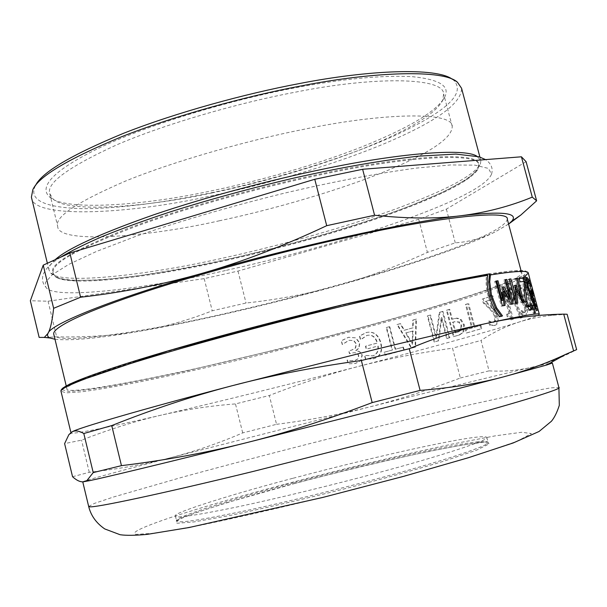 <?xml version="1.0" encoding="UTF-8"?>
<svg xmlns="http://www.w3.org/2000/svg" width="607" height="607" viewBox="0 0 607 607"><rect width="100%" height="100%" fill="white"/><g stroke="black" fill="none" stroke-linecap="round" stroke-linejoin="round"><path stroke-width="0.46" stroke-dasharray="3.04 2.28" d="M503.863 305.609L501.283 306.209L494.705 281.443L495.896 281.253M512.05 304.115L509.895 304.615L503.271 291.497M509 299.289L503.878 280.039L505.115 279.873M501.966 300.526L501.526 287.43L502.71 287.24M494.705 281.443L495.851 281.102M501.283 306.209L502.437 305.882M503.871 305.723L505.032 305.389M509.895 304.615L511.086 304.282M512.08 304.236L513.279 303.902M503.878 280.039L505.062 279.698M501.526 287.43L502.702 287.088M530.131 310.139L529.372 310.556C527.718 310.42 526.11 307.612 524.547 302.157L523.325 295.723L522.991 281.845L518.803 282.111L517.817 278.423L519.122 278.332M528.743 306.808L529.6 303.932L530.268 306.224M524.835 297.384L526.58 304.411M523.811 281.519L524.289 288.697M517.817 278.423L519.053 278.074M518.803 282.111L520.04 281.769M522.991 281.845L524.236 281.504M523.059 290.176L524.304 289.835M523.325 295.723L524.569 295.381M529.372 305.738L530.624 305.404M531.52 293.917L530.518 290.161L531.421 290.48L532.415 294.19L531.52 293.917L532.771 293.583M530.518 290.161L531.77 289.835M532.415 294.19L533.659 293.864M531.421 290.48L531.907 290.351M525.283 276.094L523.955 275.108C532.809 269.493 521.36 269.068 489.606 273.84L512.05 270.912L524.228 270.714L527.316 271.898L528.272 272.998M61.922 389.694L68.621 391.409C78.849 390.878 93.228 389.057 111.764 385.946C133.252 382.038 158.381 376.97 187.153 370.725L279.038 349.078C339.214 334.1 396.227 318.47 450.083 302.187L484.128 291.223L509.053 282.141L523.219 275.563C523.742 280.821 524.964 287.187 526.899 294.645C529.023 302.369 531.216 308.622 533.477 313.402L534.243 313.075L531.148 305.579L532.324 305.275L528.758 294.016L525.472 277.634M531.148 305.579L527.582 294.312L523.955 275.108L523.219 275.563L524.554 276.534L528.067 294.349C530.192 302.081 532.392 308.326 534.661 313.106L533.477 313.402M533.955 309.411L532.43 305.549M534.19 312.878L535.382 312.582M534.243 313.075L535.427 312.772M508.734 283.287L507.429 283.795L521.337 317.893L522.544 317.491L508.924 283.613L507.429 283.795M506.443 284.03L520.26 318.159L521.337 317.893M520.26 318.159L521.459 317.764L507.733 283.522M521.459 317.764L522.544 317.491M492.694 299.084L491.852 295.897L482.254 299.099L483.278 302.954L488.885 308.273C492.178 311.641 494.068 314.57 494.553 317.066L494.705 320.746L493.157 322.416L490.585 322.256L488.491 321.262L489.523 325.155L494.25 325.511C497.057 324.343 497.861 321.376 496.678 316.626L494.432 311.368L491.146 307.332L485.114 301.588L493.635 298.872L492.793 295.685L483.142 298.902L484.158 302.749L489.788 308.06C493.104 311.429 494.993 314.358 495.479 316.854L495.623 320.534L494.068 322.203L491.48 322.044L489.379 321.057L490.41 324.942L495.16 325.299C497.983 324.115 498.802 321.156 497.611 316.406L495.365 311.148L492.065 307.119L486.017 301.383L493.635 298.872M491.852 295.897L492.793 295.685M485.114 301.588L486.017 301.383M491.146 307.332L492.065 307.119M494.432 311.368L495.365 311.148M489.523 325.155L490.41 324.942M488.491 321.262L489.379 321.057M488.612 321.224L489.5 321.02M490.585 322.256L491.48 322.044M483.278 302.954L484.158 302.749M482.254 299.099L483.142 298.902M449.195 337.818L442.298 311.505L439.24 312.415L435.856 337.651L429.968 315.147L427.32 315.913L434.134 341.984L438.178 340.868L441.19 317.727L446.646 338.531L449.863 337.667L442.973 311.376L439.9 312.286L436.463 337.522L430.583 315.025L427.92 315.799L434.726 341.855L438.793 340.739L441.85 317.598L447.298 338.387L449.863 337.667M442.298 311.505L442.973 311.376M446.646 338.531L447.298 338.387M441.19 317.727L441.85 317.598M438.178 340.868L438.793 340.739M434.134 341.984L434.726 341.855M427.32 315.913L427.92 315.799M429.968 315.147L430.583 315.025M435.856 337.651L436.463 337.522M439.24 312.415L439.9 312.286M412.585 331.058L412.252 344.177L405.59 333L413.094 330.959L412.745 344.078L406.068 332.917L413.094 330.959M405.59 333L406.068 332.917M412.252 344.177L412.745 344.078M400.051 323.706L396.963 324.57L411.371 348.175L415.089 347.174L415.901 319.214L412.79 320.101L412.639 327.894L403.996 330.307L400.051 323.706L400.521 323.63L397.41 324.495L411.857 348.077L415.59 347.067L416.44 319.115L413.314 320.01L413.155 327.803L404.474 330.231L400.521 323.63M396.963 324.57L397.41 324.495M403.996 330.307L404.474 330.231M412.639 327.894L413.155 327.803M412.79 320.101L413.314 320.01M415.901 319.214L416.44 319.115M415.089 347.174L415.59 347.067M411.371 348.175L411.857 348.077M373.039 358.866L373.882 358.616C380.308 356.339 382.531 351.089 380.566 342.872C378.024 334.578 373.29 331.118 366.37 332.499L359.443 336.012L360.406 339.753L366.909 335.413C371.894 334.442 375.331 336.991 377.22 343.061L365.46 346.21L366.218 349.154L377.827 346.058C378.465 351.127 376.742 354.405 372.645 355.892L364.496 355.414L365.467 359.177L374.2 358.562C380.65 356.279 382.888 351.028 380.923 342.818C378.381 334.533 373.631 331.081 366.681 332.461L359.723 335.99L360.687 339.723L367.22 335.375C372.228 334.396 375.68 336.946 377.562 343.016L365.748 346.172L366.507 349.116L378.169 346.005C378.806 351.074 377.068 354.351 372.956 355.846L364.777 355.376L365.74 359.139L373.343 358.813M355.687 350.664L358.813 348.084L359.488 342.917L355.573 337.879L348.41 337.317L341.255 340.739L342.219 344.503L348.866 340.322L353.623 340.573L356.15 343.979L355.345 348.031L351.681 350.064L348.714 350.854L349.442 353.684L351.696 353.092C355.345 352.174 357.622 353.077 358.532 355.793L357.758 358.896L355.171 360.376L350.231 360.77L347.09 360.095L348.054 363.836L355.307 363.502L360.71 360.581L361.969 355.262C361.051 352.401 358.98 350.945 355.748 350.907L359.071 348.054L359.761 342.887L355.839 337.856L348.646 337.302L341.453 340.732L342.416 344.503L349.093 340.307L353.873 340.55L356.408 343.957L355.596 348.008L351.916 350.042L348.926 350.831L349.655 353.661L351.923 353.069C355.588 352.151 357.872 353.046 358.783 355.763L358.001 358.858L355.406 360.346L350.444 360.748L347.287 360.08L348.251 363.813L355.535 363.472L360.968 360.543L362.235 355.224C361.317 352.363 359.238 350.914 355.99 350.884L355.93 350.634M389.322 326.695L386.211 327.56L392.054 350.11L384.102 352.235L384.884 355.254L403.776 350.216L402.987 347.174L395.172 349.275L389.322 326.695L386.613 327.499L392.448 350.042L384.459 352.166L385.24 355.186L404.224 350.133L403.435 347.09L395.589 349.2L389.74 326.634M386.211 327.56L386.613 327.499M395.172 349.275L395.589 349.2M402.987 347.174L403.435 347.09M403.776 350.216L404.224 350.133M392.054 350.11L392.448 350.042M455.189 332.871L452.42 322.332L454.226 321.801L458.816 322.173L460.948 325.792L460.614 330.246L457.739 332.143L455.189 332.871L455.895 332.719L453.126 322.18L454.939 321.649L459.552 322.014L461.692 325.633L461.35 330.079L458.46 331.983L455.895 332.719M458.816 322.173L459.552 322.014M452.42 322.332L453.126 322.18M463.027 332.15L463.634 325.132L460.409 319.707L456.585 318.258L451.638 319.328L449.051 309.487L446.395 310.283L453.323 336.665L458.839 335.11L463.763 331.983L464.393 324.957L461.153 319.548L459.954 318.781L456.813 318.106L452.344 319.183L449.757 309.342L447.093 310.147L454.013 336.513L459.56 334.95L463.763 331.983M453.323 336.665L454.013 336.513M446.395 310.283L447.093 310.147M449.051 309.487L449.757 309.342M451.638 319.328L452.344 319.183M467.868 303.705L465.448 304.456L471.669 328.068L465.387 329.874L466.214 333.031L480.926 328.812L480.084 325.61L474.105 327.363L467.868 303.705L466.244 304.289L472.458 327.886L466.138 329.707L466.973 332.864L481.768 328.615L480.919 325.42L474.909 327.173L468.672 303.53M465.448 304.456L466.244 304.289M474.105 327.363L474.909 327.173M480.084 325.61L480.919 325.42M480.926 328.812L481.768 328.615M466.214 333.031L466.973 332.864M465.387 329.874L466.138 329.707M471.669 328.068L472.458 327.886M507.718 293.424L506.959 290.556L500.843 292.779L501.602 295.617L503.954 294.782L508.932 313.516L506.557 314.282L507.24 316.839C508.932 316.072 510.176 317.089 510.973 319.881L512.285 319.464L505.57 294.205L508.757 293.173L507.991 290.305L501.845 292.544L502.596 295.381L504.963 294.547L509.941 313.273L507.558 314.047L508.234 316.596C509.941 315.83 511.193 316.839 511.989 319.631L513.31 319.214L506.595 293.963L508.757 293.173M506.959 290.556L507.991 290.305M505.57 294.205L506.595 293.963M512.285 319.464L513.31 319.214M510.973 319.881L511.989 319.631M507.24 316.839L508.234 316.596M506.557 314.282L507.558 314.047M508.932 313.516L509.941 313.273M503.954 294.782L504.963 294.547M501.602 295.617L502.596 295.381M500.843 292.779L501.845 292.544M520.943 288.621L520.047 285.275L514.63 287.581L515.707 291.626L519.82 297.605L524.289 307.188L524.827 310.959L524.091 312.506L522.49 312.074L521.064 310.86L522.149 314.934L525.116 315.784C526.664 314.896 526.785 311.96 525.472 306.967L523.507 301.353L516.716 290.404L522.073 288.34L521.178 284.994L515.722 287.316L516.8 291.36L520.927 297.331L525.412 306.907L525.95 310.685L525.207 312.226L523.591 311.808L522.157 310.587L523.242 314.661L526.231 315.511C527.794 314.616 527.915 311.672 526.603 306.687L524.638 301.072L517.817 290.131L522.073 288.34M520.047 285.275L521.178 284.994M516.716 290.404L517.817 290.131M521.072 296.876L522.187 296.603M523.507 301.353L524.638 301.072M522.149 314.934L523.242 314.661M521.064 310.86L522.157 310.587M521.132 310.83L522.225 310.564M522.49 312.074L523.591 311.808M515.707 291.626L516.8 291.36M514.63 287.581L515.722 287.316M531.428 294.387L534.547 306.057L530.328 295.116L532.301 294.167M532.347 294.152L535.761 305.746L531.527 294.812L532.643 294.076M530.328 295.116L531.527 294.812M534.547 306.057L535.761 305.746M532.597 302.286L536.14 310.579L531.11 290.685L528.136 280.631L530.571 291.17M529.85 291.686L529.046 292.179L530.677 297.567M531.11 290.685L532.331 290.366L529.35 280.32L529.046 280.616L531.785 290.859L530.875 291.489M531.975 293.917L533.196 293.606L532.331 290.366M531.74 294.137L533.196 293.606M536.14 310.579L537.354 310.268L532.961 293.826M536.899 310.496L537.354 310.268M530.161 296.345L531.353 296.041L537.043 310.465M530.693 293.56L531.353 296.041M529.046 292.179L529.964 291.944M530.768 291.117L531.785 290.859M527.832 280.927L529.046 280.616M528.136 280.631L529.35 280.32M530.882 290.912L532.096 290.601M529.463 282.65L536.96 310.572L529.562 283.416L529.463 282.65L530.7 282.323M535.678 306.277L536.907 305.958L536.353 304.433L535.116 304.76L536.345 304.441L538.159 309.972M537.21 306.467L536.019 307.066L537.256 306.747L536.907 305.958M528.515 279.121L529.759 278.795M529.562 283.416L530.867 282.703M531.732 290.844L532.969 290.518L530.791 283.097M533.052 295.875L534.297 295.548M534.949 309.092L537.491 308.743M529.645 284.425L530.867 284.106L534.069 294.683M528.507 280.161L529.729 279.842L530.867 284.106M529.919 279.395L529.729 279.842M533.515 305.731L531.3 297.445L530.882 297.612L529.183 295.677L526.542 288.135L525.07 280.601L525.579 277.627L526.307 278.12M535.025 309.38L532.293 309.532L531.307 305.845L532.627 305.761M530.366 294.031L530.753 293.401L530.882 293.902M531.755 297.149L534.016 305.602M526.428 281.253L526.292 283.074L527.362 288.15L529.812 294M527.574 280.942L528.371 283.917L526.535 281.223M526.626 277.338L525.579 277.627L526.618 277.346M531.3 297.445L532.013 297.255M531.307 305.845L532.559 305.511M532.293 309.532L533.545 309.206M530.753 293.401L532.005 293.067M526.292 283.074L526.694 282.961M527.453 282.194L528.705 281.86M528.333 283.917L529.585 283.575M528.371 283.917L529.623 283.583M516.557 303.341L514.577 303.803L508.097 279.47L509.349 279.311M522.657 302.385L521.102 302.772L515.297 289.683L515.578 292.62M516.519 289.342L520.093 297.567L515.055 278.666L516.299 278.552L521.284 297.24M514.804 298.341L513.727 285.654L514.994 285.889M508.097 279.47L509.296 279.121M514.577 303.803L515.783 303.47M516.565 303.477L517.779 303.136M521.102 302.772L522.331 302.43M522.695 302.536L523.932 302.203M515.055 278.666L516.284 278.317M513.727 285.654L514.941 285.305M501.39 316.353L498.643 316.998C494.121 311.839 490.6 304.82 488.089 295.935C485.979 287.498 485.554 280.282 486.814 274.288M498.643 316.998L499.773 316.687M501.405 316.437L502.55 316.11M72.013 431.903L70.958 432.761L71.694 433.125C76.664 433.808 115.155 425.818 160.969 415.203C214.719 402.813 293.469 383.336 357.72 366.62C422.244 349.905 489.72 331.399 519.122 322.021C529.304 318.812 535.738 316.482 538.432 315.025L539.304 314.251M247.535 356.567C304.183 343.016 377.637 323.713 433.451 306.952C489.508 290.085 518.955 278.932 521.792 273.476C525.647 266.913 450.515 279.584 359.678 301.14C295.95 316.004 209.84 338.547 150.316 356.628C90.701 374.747 66.231 385.286 66.861 388.594C63.265 396.356 162.335 377.387 247.535 356.567M72.552 476.715L89.267 472.314C119.723 468.862 147.091 463.93 171.356 457.534C195.75 451.122 219.529 442.913 242.709 432.905L276.549 424.308L269.311 395.514L235.47 403.913C210.318 405.817 185.484 409.573 160.969 415.203C136.567 420.772 110.087 429.088 81.52 440.143L64.615 443.618M242.709 432.905L235.47 403.913M89.267 472.314L81.52 440.143M276.549 424.308C308.303 420.302 338.843 414.634 368.168 407.297C397.441 399.983 428.17 390.218 460.349 378.009L452.526 348.175C418.451 352.887 386.849 359.033 357.72 366.62C328.539 374.208 299.069 383.844 269.311 395.514M460.349 378.009L489.052 370.854L481.032 340.451L452.526 348.175M489.052 370.854C503.203 371.696 517.255 370.551 531.201 367.41C545.056 364.321 560.208 358.388 576.65 349.624M567.135 314.251L553.994 315.147C541.141 316.406 529.516 318.698 519.122 322.021C505.54 326.391 492.838 332.537 481.032 340.451M82.825 481.867L82.757 481.852C80.921 481.541 121.15 470.622 171.356 457.534L368.168 407.297C432.958 391.037 501.071 374.329 531.201 367.41L549.578 363.388M39.144 337.401L44.22 337.484M44.903 337.477L56.648 336.87C87.84 337.371 115.732 335.451 140.331 331.111C165.051 326.778 189.012 320.003 212.222 310.792L246.04 303.03C277.718 299.57 308.022 293.834 336.968 285.814C365.869 277.831 396.014 266.685 427.404 252.383L455.265 242.838C468.862 241.927 482.148 238.293 495.13 231.92L508.598 224.082M526.102 161.69L446.373 209.127L418.731 219.302L237.997 271.086L204.195 278.628L48.067 301.224L30.35 300.753M48.067 301.224L56.648 336.87M204.195 278.628L212.222 310.792M237.997 271.086L246.04 303.03M446.373 209.127L455.265 242.838M418.731 219.302L427.404 252.383M54.994 339.283C71.505 340.922 99.95 338.198 140.331 331.111C194.589 321.854 273.294 303.606 336.968 285.814C400.961 268.195 467.178 246.131 495.13 231.92L508.59 224.036M212.071 192.912C258.294 183.39 316.444 167.13 362.478 148.897C408.906 130.103 435.644 113.934 442.685 100.375L443.641 93.994C444.066 77.226 374.542 76.194 295.427 92.158C239.993 102.575 166.568 123.396 116.764 144.823C68.432 166.955 46.102 183.238 49.782 193.656L53.067 198.967C67.081 213.315 146.082 207.298 212.071 192.912M210.97 190.947C257.8 181.326 316.679 164.838 363.343 146.295C410.423 127.182 437.586 110.671 444.84 96.763C450.197 86.019 439.202 79.312 411.849 76.626C381.014 75.169 342.196 78.887 295.397 87.787C233.68 99.245 150.286 123.813 100.459 147.395C50.927 171.197 39.197 187.48 49.448 196.812C63.925 211.509 144.132 205.5 210.97 190.947M35.388 185.719L35.206 186.076C28.901 199.673 43.689 207.177 79.555 208.588C115.034 209.294 165.021 202.397 209.112 193.216C266.716 181.447 341.794 159.383 392.941 136.4C442.162 113.691 467.291 94.442 453.626 80.2L452.352 79.289M31.405 197.131C31.465 219.089 127.956 214.43 209.278 196.281C263.544 185.12 333.023 165.218 384.459 143.631C436.038 121.855 461.737 103.402 461.57 88.281M55.138 259.72C50.495 263.84 48.431 267.232 48.962 269.903L50.449 272.687C59.623 285.434 149.474 274.933 224.696 257.694C276.413 246.374 342.181 228.338 393.571 209.734C445.272 190.795 474.226 175.506 480.441 163.882L480.85 160.62L476.897 156.204M225.827 259.781C276.921 248.574 341.938 230.759 392.683 212.465C443.709 193.838 472.231 178.883 478.24 167.593L478.619 164.505C480.342 151.219 407.282 155.24 321.922 173.632C262.057 185.932 182.092 207.905 127.462 228.604C74.395 249.758 49.486 264.318 52.756 272.27L54.152 274.903C62.908 287.323 151.469 276.838 225.827 259.781M225.986 260.411C276.124 249.401 339.632 232.079 389.998 214.134C440.773 195.788 470.046 180.947 477.808 169.611L478.817 165.248C480.554 152.016 407.509 156.09 322.15 174.49C265.82 186.106 191.691 206.13 137.47 225.819C83.812 246.184 55.783 260.911 53.378 269.986L52.93 273.021L55.343 276.511C67.498 287.604 153.799 276.929 225.986 260.411M226.457 270.305C280.722 258.301 350.072 239.317 403.587 220.182C457.367 200.788 486.685 185.454 491.549 174.163L488.43 168.412L474.886 165.134L450.462 164.952L416.364 168.086C376.386 173.481 332.044 181.925 283.363 193.421C232.496 205.834 179.019 221.32 134.481 236.844L96.323 251.518L68.811 264.356L52.255 274.713L45.449 282.414L45.775 286.959C51.398 300.442 146.606 288.811 226.457 270.305M53.727 334.025C51.208 346.24 150.984 331.301 236.108 311.012C292.741 298.007 365.9 278.287 421.121 259.849C476.578 241.29 505.305 227.754 507.308 219.248M293.173 478.217C332.575 467.747 384.481 455.045 423.876 446.684C463.224 438.398 484.181 435.272 486.746 437.306C491.268 439.574 439.21 456.502 377.615 472.868C334.912 484.371 276.951 498.582 235.751 507.24C195.393 515.48 175.279 518.431 175.408 516.087C170.87 513.31 234.203 493.635 293.173 478.217M219.089 220.849C269.076 210.303 333.304 192.169 380.824 173.215C428.39 154.079 452.2 138.479 452.245 126.408C453.186 111.521 384.087 112.629 304.934 129.086C249.485 139.944 175.84 160.552 125.687 181C76.975 202.04 54.311 217.124 57.673 226.252C57.119 243.9 144.269 237.762 219.089 220.849M524.547 302.157L525.791 301.816M529.456 310.549L530.708 310.215M525.002 282.574L526.178 282.278M527.582 294.312L528.758 294.016M526.899 294.645L528.067 294.349M496.678 316.626L497.611 316.406M494.075 325.564L494.986 325.352M493.081 322.438L493.992 322.226M494.705 320.746L495.623 320.534M494.553 317.066L495.479 316.854M488.885 308.273L489.788 308.06M460.948 325.792L461.692 325.633M460.614 330.246L461.35 330.079M457.382 332.249L458.095 332.09M454.226 321.801L454.939 321.649M463.634 325.132L464.393 324.957M458.346 335.261L459.059 335.094M453.869 318.675L454.582 318.523M460.409 319.707L461.153 319.548M525.472 306.967L526.603 306.687M525.032 315.815L526.14 315.541M524.053 312.522L525.161 312.241M524.827 310.959L525.95 310.685M524.289 307.188L525.412 306.907M519.82 297.605L520.927 297.331M534.646 301.922L535.89 301.596M538.204 310.238L536.967 310.556L538.197 310.253M535.708 305.7L536.914 305.389M534.668 301.831L535.867 301.52M531.778 291.277L533.014 290.95M526.542 288.135L527.794 287.794M529.183 295.677L530.435 295.343M530.928 297.612L532.187 297.278M527.362 288.15L527.855 288.022M525.07 280.601L526.315 280.259M488.089 295.935L489.196 295.609M507.627 284.114L485.812 291.944C467.284 298.09 445.295 304.926 419.832 312.438C366.651 327.841 304.668 344.07 252.626 356.681C213.649 366.089 175.666 374.565 138.684 382.099C115.823 386.522 96.801 389.762 81.619 391.803L66.178 392.858L60.981 391.242M524.554 276.534C521.223 278.476 516.011 280.836 508.924 283.613M88.675 506.488L94.411 503.4L113.676 496.951L184.566 476.571C227.784 464.818 272.558 453.057 318.895 441.312C368.062 428.899 419.847 416.281 464.256 405.969L531.914 391.219L550.822 387.858L558.903 387.509M285.647 484.022C338.076 470.167 400.612 455.022 452.883 443.952L495.342 435.834L521.61 432.275L531.391 433.542L517.301 441.213L476.298 455.242C437.806 466.866 394.671 478.9 346.901 491.329C294.099 504.569 245.569 515.821 201.312 525.101L155.506 533.166L136.014 534.372C130.004 532.908 142.281 527.051 172.858 516.785C205.925 506.086 243.528 495.168 285.647 484.022M294.266 483.612C336.984 472.314 388.07 459.962 429.931 451.16L463.376 444.84L483.233 442.313L489.447 443.709L476.745 450.113L443.649 461.259C413.473 470.311 380.081 479.598 343.471 489.113C303.045 499.258 265.57 507.976 231.032 515.275L194.361 521.876L177.639 523.226L175.878 522.718L175.863 521.747L181.478 518.355L194.657 513.158L226.373 502.824L294.266 483.612M294.258 482.527C333.66 472.018 385.582 459.347 425.014 451.092C464.401 442.913 485.403 439.931 488.013 442.146C492.603 444.65 440.599 461.836 379.003 478.255C339.912 488.825 288.09 501.617 247.785 510.275C207.344 518.742 184.27 522.544 178.549 521.663L176.599 520.95C171.993 517.908 235.281 497.983 294.258 482.527M529.372 310.556L530.617 310.223M494.25 325.511L495.16 325.299M493.157 322.416L494.068 322.203M457.739 332.143L458.46 331.983M458.839 335.11L459.56 334.95M525.116 315.784L526.231 315.511M524.091 312.506L525.207 312.226M529.638 283.037L528.697 279.531M531.375 289.554L532.825 294.964M536.937 310.336L535.913 306.527M530.882 297.612L532.134 297.278M534.137 294.926L537.127 306.103M68.849 434.695L71.694 433.125M553.994 315.147L538.432 315.025M442.685 100.375L444.84 96.763M49.448 196.812L53.067 198.967M457.458 82.249L453.626 80.2M32.831 189.695L35.206 186.076M480.85 160.62L479.902 157.046M48.962 269.903L47.361 263.271M478.24 167.593L480.441 163.882M54.152 274.903L50.449 272.687M478.817 165.248L478.619 164.505M52.93 273.021L52.756 272.27M491.549 174.163C493.263 168.496 491.275 163.647 485.585 159.611M60.518 257.269C53.977 261.465 49.288 265.358 46.443 268.947L43.734 273.203C41.572 278.514 42.255 283.105 45.775 286.959M55.343 276.511C56.193 278.135 61.739 279.455 71.983 280.457L100.398 279.941L137.493 275.919C165.529 271.693 195.462 266.17 227.291 259.341C291.489 244.841 357.857 225.629 409.459 206.213L443.239 192.04L467.352 179.073L477.808 169.611M521.792 273.476L520.996 270.487M66.861 388.594L66.209 385.862M486.746 437.306L488.013 442.146C484.029 440.045 405.688 454.704 328.895 474.628C251.92 493.62 177.145 517.688 176.599 520.95L175.408 516.087M452.245 126.408L443.641 93.994M49.782 193.656L57.673 226.252"/><path stroke-width="0.91" d="M505.115 279.873L506.777 279.455L513.279 303.902L511.086 304.282L504.447 291.155L503.271 291.497L503.863 305.609M505.578 279.804L512.05 304.115M502.71 287.24L509 299.289L510.191 298.955L505.062 279.698L506.777 279.455M495.896 281.253L496.814 281.109L501.966 300.526L503.127 300.192L502.702 287.088L504.174 286.853L510.191 298.955M504.447 291.155L505.032 305.389L502.437 305.882L495.851 281.102L497.968 280.76L503.127 300.192M502.998 287.194L504.174 286.853M496.814 281.109L497.968 280.76M530.268 306.224L530.852 308.424L530.131 310.139M526.58 304.411L527.202 305.708L528.743 306.808M524.289 288.697L524.835 297.384M519.122 278.332L522.923 278.181L523.811 281.519M520.04 281.769L519.053 278.074L524.175 277.839L525.359 282.293L525.594 289.964L526.959 301.429L528.454 305.374L529.767 306.535L530.624 305.404L530.905 303.591L532.104 308.09L530.617 310.223C528.963 310.078 527.354 307.279 525.791 301.816L524.569 295.381L524.236 281.504L520.04 281.769M530.852 308.424L532.104 308.09M524.251 282.596L525.359 282.293M522.923 278.181L524.175 277.839M532.771 293.583L531.77 289.835L532.665 290.146L533.659 293.864L532.771 293.583M531.907 290.351L532.665 290.146M525.472 277.634L525.283 276.094L528.272 272.998L529.865 278.962M534.661 313.106L535.427 312.772L533.955 309.411M530.677 297.567L532.597 302.286M530.768 291.117L529.85 291.686M535.829 310.769L536.899 310.496M529.964 291.944L530.693 293.56M530.875 291.489L530.237 291.876M532.673 289.448L529.919 279.395M573.532 350.626L563.721 314.138L567.135 314.251L576.65 349.624L566.081 354.162C546.346 363.388 525.601 370.93 503.833 376.78C479.682 383.32 451.767 387.865 420.097 390.407L409.262 348.722C438.36 336.619 465.121 327.97 489.546 322.772C522.536 315.648 539.122 312.81 539.304 314.251L532.969 290.518M534.069 294.683L537.21 306.467M532.627 305.761L534.775 305.404L532.559 297.111L532.134 297.278L530.435 295.343L527.794 287.794L526.315 280.259L526.83 277.285L528.447 279.197L529.623 283.583L527.787 280.882L527.544 282.733L528.614 287.817L530.131 292.324L531.33 293.773L532.005 293.067L536.277 309.054L533.545 309.206L532.559 305.511L534.775 305.404M530.882 293.902L531.755 297.149M534.016 305.602L534.949 309.092M529.812 294L530.366 294.031M526.307 278.12L527.574 280.942M532.013 297.255L532.559 297.111M529.243 292.559L530.131 292.324M526.694 282.961L527.544 282.733M527.202 279.539L528.447 279.197M515.578 292.62L516.557 303.341M521.284 297.24L522.657 302.385M514.994 285.889L516.519 289.342L517.779 303.136L515.783 303.47L509.296 279.121L510.935 278.917L516.018 298.007L514.941 285.305L516.049 285.169L521.322 297.225L516.284 278.317L517.536 278.203L523.932 302.203L522.331 302.43L516.519 289.342L515.328 289.676M509.349 279.311L514.804 298.341L516.018 298.007M516.337 278.537L517.536 278.203M520.176 297.544L521.322 297.225M514.956 285.48L516.049 285.169M509.721 279.266L510.935 278.917M501.39 316.353L495.509 308.204L490.357 295.51L488.612 282.202L489.629 273.833L490.418 274.925L489.735 281.86L491.473 295.177L496.64 307.886L502.497 315.898L499.773 316.687C495.236 311.52 491.708 304.494 489.196 295.609C487.209 287.748 486.715 281.003 487.717 275.358L486.837 274.281L430.606 284.926L350.254 302.939C304.183 313.994 259.697 325.367 216.82 337.067C124.26 362.44 62.119 383.844 61.922 389.694M489.606 273.84L487.072 274.243M501.352 316.217L502.497 315.898M563.721 314.138C538.841 314.631 514.114 317.507 489.546 322.772C460.205 329.146 421.857 338.107 374.511 349.655L231.252 385.961C141.735 409.384 76.353 428.55 72.013 431.903M420.097 390.407L372.182 402.6C327.628 419.581 285.396 433.026 245.478 442.943C205.47 452.905 164.125 460.47 121.453 465.645L111.734 425.583C151.674 409.626 191.516 396.424 231.252 385.961C270.881 375.513 314.251 367.023 361.362 360.505L409.262 348.722M372.182 402.6L361.362 360.505M121.453 465.645L93.22 472.595L83.804 433.519L111.734 425.583M93.22 472.595L86.907 480.569L83.705 481.799C80.367 482.186 76.649 480.486 72.552 476.715L64.615 443.618L68.849 434.695L71.747 432.055C74.684 430.166 78.705 430.659 83.804 433.519M549.578 363.388L552.355 363.024L546.657 365.019L503.833 376.78L389.201 406.599L245.478 442.943C168.723 462.124 105.853 477.292 89.828 480.615L82.825 481.867M326.703 225.69C283.477 246.025 242.269 261.814 203.064 273.051C163.776 284.334 122.948 292.392 80.587 297.233L53.628 308.303C52.263 320.837 50.396 329.191 48.029 333.364L44.349 337.416L39.144 337.401L30.35 300.753L43.226 265.153L69.858 253.013L314.767 179.27L326.703 225.69L374.58 215.235L362.629 169.27L521.428 156.796L532.271 197.131C509.88 206.327 486.192 212.518 461.214 215.697C436.395 218.899 407.517 218.74 374.58 215.235M69.858 253.013L80.587 297.233M43.226 265.153L53.628 308.303M44.22 337.484L44.903 337.477M314.767 179.27L362.629 169.27M521.428 156.796L526.102 161.69L536.626 200.818L532.271 197.131M508.598 224.082L520.882 214.999L536.626 200.818M508.59 224.036L511.792 221.191C518.977 212.814 502.118 210.986 461.214 215.697C408.45 221.555 290.45 247.466 203.064 273.051C113.342 298.629 49.842 324.555 48.029 333.364C46.959 335.36 47.65 336.908 50.108 338.016L54.994 339.283M452.352 79.289C437.002 67.347 369.473 69.759 298.758 83.683C245.296 93.721 176.273 112.515 123.608 133.274C70.905 155.089 41.496 172.57 35.388 185.719M479.902 157.046L461.57 88.281L457.458 82.249C444.157 69.319 374.451 71.406 300.488 86.042C245.888 96.316 175.248 115.573 121.673 136.712C68.121 158.897 38.507 176.561 32.831 189.695L31.405 197.131L47.361 263.271M476.897 156.204C464.067 147.615 395.423 153.761 321.953 169.383C271.299 179.824 206.585 196.812 153.935 214.734C100.534 233.49 67.605 248.491 55.138 259.72M520.996 270.487L507.308 219.248C510.176 209.081 434.195 217.61 343.441 238.164C279.721 252.155 194.043 275.115 135.194 295.101C76.27 315.132 52.551 328.47 53.727 334.025L66.209 385.862M528.553 306.869L529.805 306.535M527.202 305.708L528.454 305.374M525.776 301.755L526.959 301.429M524.342 290.305L525.594 289.964M530.101 294.107L531.353 293.773M527.855 288.022L528.614 287.817M488.612 282.202L489.735 281.86M495.509 308.204L496.64 307.886M490.357 295.51L491.473 295.177M490.418 274.925C515.472 271.003 528.09 270.365 528.272 272.998M70.92 432.609L60.981 391.242C60.351 387.903 85.428 377.159 146.697 358.578C207.882 340.041 296.52 316.839 362.098 301.535C415.696 289.038 457.572 280.313 487.717 275.358M552.355 363.024L558.903 387.509C565.018 388.715 490.069 410.833 396.583 435.196L252.626 471.571C161.037 493.923 93.971 508.067 89.707 506.769L88.675 506.488L82.757 481.867M528.515 306.869L529.767 306.535M530.078 294.107L531.33 293.773M60.981 391.242C60.708 390.415 61.451 389.269 63.204 387.82L70.025 383.897L169.254 350.512L343.41 304.57L486.837 274.281M566.081 354.162L546.657 365.019M86.907 480.569L89.828 480.615M511.792 221.191L520.882 214.999M44.349 337.416L50.108 338.016M485.585 159.611L479.006 156.773L455.88 154.087L417.965 156.181C374.618 161.371 339.305 167.972 295.913 177.593C251.988 187.836 210.037 199.286 170.059 211.942C144.944 220.25 122.606 228.346 103.061 236.214C85.435 243.817 71.254 250.835 60.518 257.269M558.903 387.509L559.313 405.347C557.051 412.35 554.419 417.654 551.429 421.25L539.077 431.471L513.203 442.951L468.331 457.739L404.027 476.245L322.886 497.406L189.035 527.536L147.38 534.342C135.399 535.488 126.309 535.617 120.118 534.729L104.783 528.947C96.293 523.135 90.929 515.647 88.675 506.488"/></g></svg>
